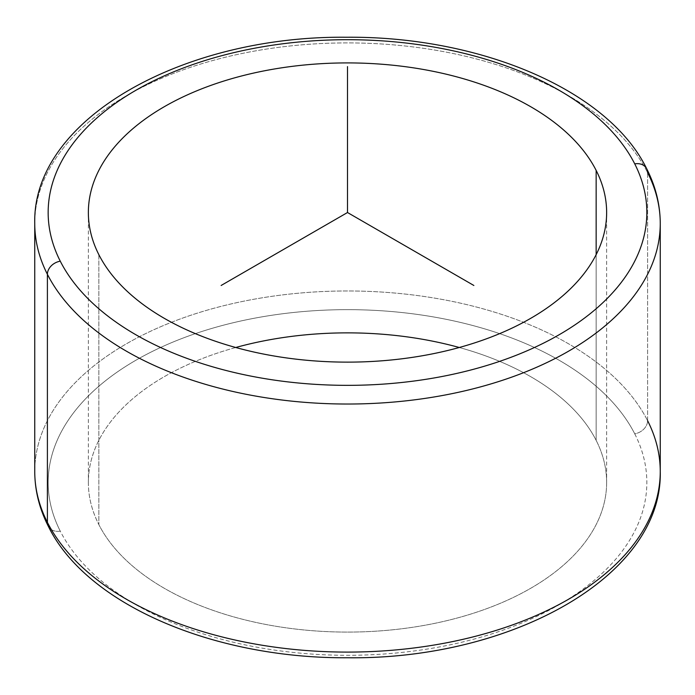 <?xml version="1.0" encoding="UTF-8"?>
<svg xmlns="http://www.w3.org/2000/svg" width="695" height="695" viewBox="0 0 695 695"><rect width="100%" height="100%" fill="white"/><g stroke="black" fill="none" stroke-linecap="round" stroke-linejoin="round"><path stroke-width="0.52" stroke-dasharray="3.48 2.61" d="M596.154 440.352L596.154 254.648L596.154 440.352A259.139 149.607 0 0 0 459.282 347.5A259.139 149.607 180 0 1 596.154 440.352A259.139 149.607 180 0 1 420.458 626.039A259.139 149.607 180 0 1 98.846 524.595A259.139 149.607 0 0 0 384.352 630.565A259.139 149.607 0 0 0 606.639 482.478A259.139 149.607 0 0 0 596.154 440.352M98.846 254.648L98.846 524.595L98.846 254.648M235.718 347.5A259.139 149.607 0 0 0 88.361 482.478A259.139 149.607 0 0 0 98.846 524.595A259.139 149.607 180 0 1 235.718 347.5M646.689 168.737A13.405 10.503 -26.9 0 1 647.601 172.629A312.75 180.561 180 0 1 660.25 223.469M647.601 420.692A13.405 10.503 -26.9 0 1 634.735 433.819A299.345 172.829 0 0 0 263.223 316.642A299.345 172.829 0 0 0 60.265 531.136A299.345 172.829 0 0 0 431.777 648.313A299.345 172.829 0 0 0 634.735 433.819A13.405 10.503 153.1 0 0 647.601 420.692A312.75 180.561 0 0 0 303.02 292.804A312.75 180.561 0 0 0 34.75 471.531A312.75 180.561 180 0 1 303.02 292.804A312.75 180.561 180 0 1 647.601 420.692L647.601 172.629A312.75 180.561 0 0 0 303.02 44.741A312.75 180.561 0 0 0 34.75 223.469A312.75 180.561 180 0 1 303.02 44.741A312.75 180.561 180 0 1 647.601 172.629L647.601 420.692A312.75 180.561 180 0 1 660.25 471.531M634.735 433.819A299.345 172.829 180 0 1 431.777 648.313A299.345 172.829 180 0 1 60.265 531.136A13.405 10.503 -26.9 0 1 48.311 526.263A13.405 10.503 153.1 0 0 60.265 531.136A299.345 172.829 180 0 1 263.223 316.642A299.345 172.829 180 0 1 634.735 433.819M606.639 212.522L606.639 482.478M88.361 212.522L88.361 482.478"/><path stroke-width="1.04" d="M596.154 170.405A259.139 149.607 180 0 1 606.639 212.522A259.139 149.607 180 0 1 384.352 360.609A259.139 149.607 180 0 1 98.846 254.648A259.139 149.607 180 0 1 88.361 212.522A259.139 149.607 180 0 1 310.648 64.435A259.139 149.607 180 0 1 596.154 170.405L596.154 254.648L596.154 170.405A259.139 149.607 0 0 0 274.542 68.961A259.139 149.607 0 0 0 98.846 254.648A259.139 149.607 0 0 0 420.458 356.083A259.139 149.607 0 0 0 596.154 170.405M459.282 347.5A259.139 149.607 0 0 0 235.718 347.5A259.139 149.607 180 0 1 459.282 347.5M634.735 163.864A299.345 172.829 180 0 1 431.777 378.358A299.345 172.829 180 0 1 60.265 261.181A299.345 172.829 180 0 1 263.223 46.687A299.345 172.829 180 0 1 634.735 163.864A13.405 10.503 -26.9 0 1 646.689 168.737A13.405 10.503 153.1 0 0 634.735 163.864A299.345 172.829 0 0 0 263.223 46.687A299.345 172.829 0 0 0 60.265 261.181A299.345 172.829 0 0 0 431.777 378.358A299.345 172.829 0 0 0 634.735 163.864M660.25 223.469A312.75 180.561 180 0 1 391.98 402.197A312.75 180.561 180 0 1 47.399 274.308A13.405 10.503 -26.9 0 1 60.265 261.181A13.405 10.503 153.1 0 0 47.399 274.308A312.75 180.561 180 0 1 34.75 223.469A312.75 180.561 0 0 0 47.399 274.308A312.75 180.561 0 0 0 391.98 402.197A312.75 180.561 0 0 0 660.25 223.469A312.75 180.561 0 0 0 647.601 172.629A13.405 10.503 153.1 0 0 646.689 168.737C655.672 186.416 660.189 204.66 660.25 223.469L660.25 471.531A312.75 180.561 180 0 1 391.98 650.259A312.75 180.561 180 0 1 47.399 522.371L47.399 274.308L47.399 522.371A312.75 180.561 180 0 1 34.75 471.531A312.75 180.561 0 0 0 47.399 522.371A312.75 180.561 0 0 0 391.98 650.259A312.75 180.561 0 0 0 660.25 471.531A312.75 180.561 0 0 0 647.601 420.692M646.689 168.737C608.221 89.959 480.184 36.053 346.301 37.243C182.029 35.601 32.152 119.531 34.75 223.469L34.75 471.531C34.811 490.34 39.328 508.584 48.311 526.263A13.405 10.503 -26.9 0 1 47.399 522.371A13.405 10.503 153.1 0 0 48.311 526.263C86.693 604.832 214.138 658.678 347.674 657.765C512.293 659.729 662.865 575.703 660.25 471.531M473.868 285.48L347.5 212.522L221.132 285.48M347.5 212.522L347.5 66.607"/></g></svg>

